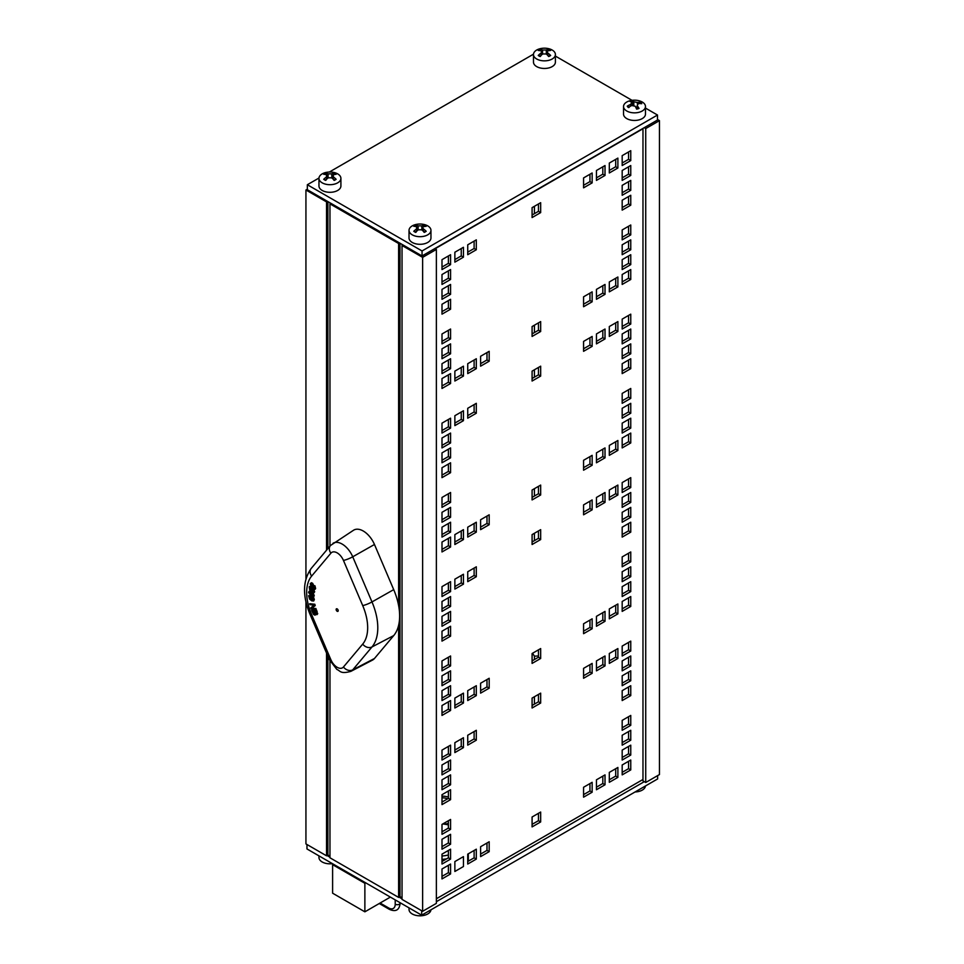 <?xml version="1.0" encoding="UTF-8"?>
<svg xmlns="http://www.w3.org/2000/svg" width="964" height="964" viewBox="0 0 964 964"><rect width="100%" height="100%" fill="white"/><g stroke="black" fill="none" stroke-linecap="round" stroke-linejoin="round"><path stroke-width="1.45" d="M538.466 655.978L534.418 656.159L532.526 653.255M329.965 856.201L327.905 855.008L326.531 855.803L326.531 653.05M327.905 201.609L327.905 548.564M327.905 656.267L327.905 855.008M326.531 550.203L326.531 201.886L327.459 201.343M330.893 203.332L329.965 203.862L329.965 546.118M329.965 660.979L329.965 857.791L398.614 897.412L398.614 625.359M402.036 897.809L399.988 896.628L398.614 897.412M399.988 243.217L399.988 896.628M398.614 605.513L398.614 243.494L399.542 242.964M402.964 244.94L402.036 245.483L402.036 899.4L422.63 911.293L436.367 903.364L436.367 249.435L434.848 248.567M657.496 119.512L659.46 120.645L659.46 774.562L645.723 782.491L642.976 780.9L642.976 128.405M305.937 601.669L305.937 843.91L326.531 855.803M402.036 245.483L422.63 257.364L422.63 911.293M307.347 189.185L305.937 189.992L326.531 201.886M305.937 189.992L305.937 578.701M659.46 120.645L645.723 128.561L645.723 782.491M645.723 128.561L644.217 127.694M329.965 203.862L398.614 243.494M422.63 257.364L436.367 249.435M555.409 56.093L632.047 100.34M645.47 108.089L657.496 115.029L422.051 250.965L307.347 184.739L318.976 178.027M307.347 184.739L307.347 189.739L422.051 255.954L657.496 120.03L657.496 115.029M422.051 255.954L422.051 250.965M329.351 172.038L533.49 54.177M657.641 775.61L657.641 778.936L421.678 915.173L306.974 848.947L306.974 844.512M448.381 823.401A15.171 8.76 180 0 1 445.922 823.919M644.289 781.659L436.367 901.702M421.678 915.173L421.678 910.739M402.036 898.846L399.096 897.135M329.965 857.237L327.013 855.526M450.574 859.093L441.994 864.045L441.994 854.14L450.574 849.188L450.574 859.093L448.381 857.827L448.381 850.453M441.994 861.515L448.381 857.827M450.574 799.65L441.994 804.603L441.994 794.697L450.574 789.733L450.574 799.65L448.381 798.373L448.381 791.01M441.994 802.06L448.381 798.373M450.574 784.78L441.994 789.733L441.994 779.828L450.574 774.875L450.574 784.78L448.381 783.515L448.381 776.141M441.994 787.202L448.381 783.515M630.757 755.065L622.178 760.018L622.178 750.113L630.757 745.16L630.757 755.065L628.564 753.8L628.564 746.425M622.178 757.475L628.564 753.8M630.757 740.195L622.178 745.16L622.178 735.243L630.757 730.29L630.757 740.195L628.564 738.93L628.564 731.556M622.178 742.617L628.564 738.93M450.574 844.235L441.994 849.188L441.994 839.283L450.574 834.318L450.574 844.235L448.381 842.958L448.381 835.595M441.994 846.645L448.381 842.958M630.757 695.61L622.178 700.563L622.178 690.658L630.757 685.705L630.757 695.61L628.564 694.345L628.564 686.971M622.178 698.032L628.564 694.345M630.757 680.753L622.178 685.705L622.178 675.8L630.757 670.848L630.757 680.753L628.564 679.487L628.564 672.113M622.178 683.175L628.564 679.487M540.671 703.045L532.092 707.998L532.092 698.093L540.671 693.14L540.671 703.045L538.466 701.78L538.466 694.405M532.092 705.467L538.466 701.78M630.757 651.025L622.178 655.978L622.178 646.073L630.757 641.12L630.757 651.025L628.564 649.76L628.564 642.386M622.178 653.447L628.564 649.76M617.888 658.46L609.308 663.413L609.308 653.508L617.888 648.555L617.888 658.46L615.695 657.195L615.695 649.82M609.308 660.882L615.695 657.195M605.018 665.895L596.439 670.848L596.439 660.942L605.018 655.978L605.018 665.895L602.825 664.618L602.825 657.255M596.439 668.305L602.825 664.618M592.149 673.318L583.569 678.27L583.569 668.365L592.149 663.413L592.149 673.318L589.956 672.053L589.956 664.678M583.569 675.74L589.956 672.053M476.312 740.195L467.733 745.148L467.733 735.243L476.312 730.29L476.312 740.195L474.119 738.93L474.119 731.556M467.733 742.617L474.119 738.93M450.574 769.923L441.994 774.875L441.994 764.97L450.574 760.018L450.574 769.923L448.381 768.657L448.381 761.283M441.994 772.345L448.381 768.657M463.443 747.63L454.863 752.583L454.863 742.678L463.443 737.725L463.443 747.63L461.25 746.365L461.25 738.99M454.863 750.052L461.25 746.365M450.574 755.065L441.994 760.018L441.994 750.1L450.574 745.148L450.574 755.065L448.381 753.788L448.381 746.425M441.994 757.475L448.381 753.788M630.757 665.895L622.178 670.848L622.178 660.942L630.757 655.978L630.757 665.895L628.564 664.618L628.564 657.255M622.178 668.305L628.564 664.618M540.671 821.943L532.092 826.895L532.092 816.99L540.671 812.037L540.671 821.943L538.466 820.677L538.466 813.303M532.092 824.353L538.466 820.677M630.757 769.923L622.178 774.875L622.178 764.97L630.757 760.018L630.757 769.923L628.564 768.657L628.564 761.283M622.178 772.345L628.564 768.657M617.888 777.358L609.308 782.31L609.308 772.405L617.888 767.452L617.888 777.358L615.695 776.092L615.695 768.718M609.308 779.768L615.695 776.092M605.018 784.78L596.439 789.745L596.439 779.828L605.018 774.875L605.018 784.78L602.825 783.515L602.825 776.141M596.439 787.202L602.825 783.515M592.149 792.215L583.569 797.168L583.569 787.263L592.149 782.31L592.149 792.215L589.956 790.95L589.956 783.575M583.569 794.637L589.956 790.95M489.182 851.658L480.602 856.622L480.602 846.705L489.182 841.753L489.182 851.658L486.989 850.393L486.989 843.018M480.602 854.08L486.989 850.393M476.312 859.093L467.733 864.045L467.733 854.14L476.312 849.188L476.312 859.093L474.119 857.827L474.119 850.453M467.733 861.515L474.119 857.827M463.443 856.622L463.443 866.528L454.863 871.48L454.863 861.575L463.443 856.622M450.574 873.95L441.994 878.915L441.994 868.998L450.574 864.045L450.574 873.95L448.381 872.685L448.381 865.311M441.994 876.372L448.381 872.685M630.757 725.338L622.178 730.29L622.178 720.385L630.757 715.433L630.757 725.338L628.564 724.072L628.564 716.698M622.178 727.76L628.564 724.072M450.574 829.365L441.994 834.318L441.994 824.413L450.574 819.46L450.574 829.365L448.381 828.1L448.381 820.726M441.994 831.787L448.381 828.1M450.574 695.61L441.994 700.563L441.994 690.658L450.574 685.705L450.574 695.61L448.381 694.345L448.381 686.971M441.994 698.032L448.381 694.345M450.574 636.168L441.994 641.12L441.994 631.215L450.574 626.263L450.574 636.168L448.381 634.902L448.381 627.528M441.994 638.578L448.381 634.902M450.574 621.298L441.994 626.263L441.994 616.345L450.574 611.393L450.574 621.298L448.381 620.033L448.381 612.658M441.994 623.72L448.381 620.033M630.757 591.583L622.178 596.535L622.178 586.63L630.757 581.678L630.757 591.583L628.564 590.317L628.564 582.943M622.178 594.005L628.564 590.317M630.757 576.725L622.178 581.678L622.178 571.76L630.757 566.808L630.757 576.725L628.564 575.448L628.564 568.085M622.178 579.135L628.564 575.448M450.574 680.753L441.994 685.705L441.994 675.8L450.574 670.848L450.574 680.753L448.381 679.487L448.381 672.113M441.994 683.163L448.381 679.487M630.757 532.14L622.178 537.093L622.178 527.175L630.757 522.223L630.757 532.14L628.564 530.863L628.564 523.5M622.178 534.55L628.564 530.863M630.757 517.27L622.178 522.223L622.178 512.318L630.757 507.365L630.757 517.27L628.564 516.005L628.564 508.631M622.178 519.692L628.564 516.005M540.671 539.563L532.092 544.515L532.092 534.61L540.671 529.658L540.671 539.563L538.466 538.298L538.466 530.923M532.092 541.985L538.466 538.298M630.757 487.543L622.178 492.508L622.178 482.59L630.757 477.638L630.757 487.543L628.564 486.278L628.564 478.903M622.178 489.965L628.564 486.278M617.888 494.978L609.308 499.93L609.308 490.025L617.888 485.073L617.888 494.978L615.695 493.713L615.695 486.338M609.308 497.4L615.695 493.713M605.018 502.413L596.439 507.365L596.439 497.46L605.018 492.508L605.018 502.413L602.825 501.147L602.825 493.773M596.439 504.823L602.825 501.147M592.149 509.836L583.569 514.8L583.569 504.883L592.149 499.93L592.149 509.836L589.956 508.57L589.956 501.196M583.569 512.258L589.956 508.57M476.312 576.713L467.733 581.678L467.733 571.76L476.312 566.808L476.312 576.713L474.119 575.448L474.119 568.073M467.733 579.135L474.119 575.448M450.574 606.44L441.994 611.393L441.994 601.488L450.574 596.535L450.574 606.44L448.381 605.175L448.381 597.801M441.994 608.862L448.381 605.175M463.443 584.148L454.863 589.1L454.863 579.195L463.443 574.243L463.443 584.148L461.25 582.883L461.25 575.508M454.863 586.57L461.25 582.883M450.574 591.583L441.994 596.535L441.994 586.63L450.574 581.678L450.574 591.583L448.381 590.317L448.381 582.943M441.994 593.993L448.381 590.317M630.757 502.413L622.178 507.365L622.178 497.46L630.757 492.508L630.757 502.413L628.564 501.147L628.564 493.773M622.178 504.823L628.564 501.147M540.671 658.46L532.092 663.413L532.092 653.508L540.671 648.555L540.671 658.46L538.466 657.195L538.466 649.82M532.092 660.882L538.466 657.195M630.757 606.44L622.178 611.393L622.178 601.488L630.757 596.535L630.757 606.44L628.564 605.175L628.564 597.801M622.178 608.862L628.564 605.175M617.888 613.875L609.308 618.828L609.308 608.923L617.888 603.97L617.888 613.875L615.695 612.61L615.695 605.235M609.308 616.297L615.695 612.61M605.018 621.31L596.439 626.263L596.439 616.345L605.018 611.393L605.018 621.31L602.825 620.033L602.825 612.67M596.439 623.72L602.825 620.033M592.149 628.733L583.569 633.685L583.569 623.78L592.149 618.828L592.149 628.733L589.956 627.468L589.956 620.093M583.569 631.155L589.956 627.468M489.182 688.188L480.602 693.14L480.602 683.223L489.182 678.27L489.182 688.188L486.989 686.91L486.989 679.548M480.602 690.598L486.989 686.91M476.312 695.61L467.733 700.563L467.733 690.658L476.312 685.705L476.312 695.61L474.119 694.345L474.119 686.971M467.733 698.032L474.119 694.345M463.443 703.045L454.863 707.998L454.863 698.093L463.443 693.14L463.443 703.045L461.25 701.78L461.25 694.405M454.863 705.467L461.25 701.78M450.574 710.48L441.994 715.433L441.994 705.515L450.574 700.563L450.574 710.48L448.381 709.203L448.381 701.84M441.994 712.89L448.381 709.203M630.757 561.855L622.178 566.808L622.178 556.903L630.757 551.95L630.757 561.855L628.564 560.59L628.564 553.216M622.178 564.277L628.564 560.59M450.574 665.895L441.994 670.848L441.994 660.93L450.574 655.978L450.574 665.895L448.381 664.618L448.381 657.255M441.994 668.305L448.381 664.618M450.574 532.128L441.994 537.093L441.994 527.175L450.574 522.223L450.574 532.128L448.381 530.863L448.381 523.488M441.994 534.55L448.381 530.863M450.574 472.685L441.994 477.638L441.994 467.733L450.574 462.78L450.574 472.685L448.381 471.42L448.381 464.046M441.994 475.107L448.381 471.42M450.574 457.828L441.994 462.78L441.994 452.875L450.574 447.911L450.574 457.828L448.381 456.55L448.381 449.188M441.994 460.238L448.381 456.55M630.757 428.1L622.178 433.053L622.178 423.148L630.757 418.195L630.757 428.1L628.564 426.835L628.564 419.461M622.178 430.522L628.564 426.835M630.757 413.243L622.178 418.195L622.178 408.29L630.757 403.326L630.757 413.243L628.564 411.965L628.564 404.603M622.178 415.653L628.564 411.965M450.574 517.27L441.994 522.223L441.994 512.318L450.574 507.365L450.574 517.27L448.381 516.005L448.381 508.631M441.994 519.692L448.381 516.005M630.757 368.658L622.178 373.61L622.178 363.705L630.757 358.741L630.757 368.658L628.564 367.38L628.564 360.018M622.178 371.068L628.564 367.38M630.757 353.788L622.178 358.741L622.178 348.835L630.757 343.883L630.757 353.788L628.564 352.523L628.564 345.148M622.178 356.21L628.564 352.523M540.671 376.081L532.092 381.033L532.092 371.128L540.671 366.175L540.671 376.081L538.466 374.815L538.466 367.441M532.092 378.503L538.466 374.815M630.757 324.073L622.178 329.025L622.178 319.12L630.757 314.156L630.757 324.073L628.564 322.795L628.564 315.433M622.178 326.483L628.564 322.795M617.888 331.496L609.308 336.448L609.308 326.543L617.888 321.59L617.888 331.496L615.695 330.23L615.695 322.856M609.308 333.918L615.695 330.23M605.018 338.93L596.439 343.883L596.439 333.978L605.018 329.025L605.018 338.93L602.825 337.665L602.825 330.291M596.439 341.352L602.825 337.665M592.149 346.365L583.569 351.318L583.569 341.413L592.149 336.448L592.149 346.365L589.956 345.088L589.956 337.725M583.569 348.775L589.956 345.088M476.312 413.243L467.733 418.195L467.733 408.29L476.312 403.326L476.312 413.243L474.119 411.965L474.119 404.603M467.733 415.653L474.119 411.965M450.574 442.958L441.994 447.911L441.994 438.005L450.574 433.053L450.574 442.958L448.381 441.693L448.381 434.318M441.994 445.38L448.381 441.693M463.443 420.666L454.863 425.618L454.863 415.713L463.443 410.76L463.443 420.666L461.25 419.4L461.25 412.026M454.863 423.088L461.25 419.4M450.574 428.1L441.994 433.053L441.994 423.148L450.574 418.195L450.574 428.1L448.381 426.835L448.381 419.461M441.994 430.522L448.381 426.835M630.757 338.93L622.178 343.883L622.178 333.978L630.757 329.025L630.757 338.93L628.564 337.665L628.564 330.291M622.178 341.352L628.564 337.665M540.671 494.978L532.092 499.93L532.092 490.025L540.671 485.073L540.671 494.978L538.466 493.713L538.466 486.338M532.092 497.4L538.466 493.713M630.757 442.958L622.178 447.923L622.178 438.005L630.757 433.053L630.757 442.958L628.564 441.693L628.564 434.318M622.178 445.38L628.564 441.693M617.888 450.393L609.308 455.345L609.308 445.44L617.888 440.488L617.888 450.393L615.695 449.128L615.695 441.753M609.308 452.815L615.695 449.128M605.018 457.828L596.439 462.78L596.439 452.875L605.018 447.923L605.018 457.828L602.825 456.562L602.825 449.188M596.439 460.238L602.825 456.562M592.149 465.251L583.569 470.215L583.569 460.298L592.149 455.345L592.149 465.251L589.956 463.985L589.956 456.611M583.569 467.673L589.956 463.985M489.182 524.705L480.602 529.658L480.602 519.753L489.182 514.8L489.182 524.705L486.989 523.44L486.989 516.065M480.602 527.115L486.989 523.44M476.312 532.128L467.733 537.093L467.733 527.175L476.312 522.223L476.312 532.128L474.119 530.863L474.119 523.488M467.733 534.55L474.119 530.863M463.443 539.563L454.863 544.515L454.863 534.61L463.443 529.658L463.443 539.563L461.25 538.298L461.25 530.923M454.863 541.985L461.25 538.298M450.574 546.998L441.994 551.95L441.994 542.045L450.574 537.093L450.574 546.998L448.381 545.72L448.381 538.358M441.994 549.408L448.381 545.72M630.757 398.373L622.178 403.326L622.178 393.42L630.757 388.468L630.757 398.373L628.564 397.108L628.564 389.733M622.178 400.795L628.564 397.108M450.574 502.413L441.994 507.365L441.994 497.46L450.574 492.496L450.574 502.413L448.381 501.135L448.381 493.773M441.994 504.823L448.381 501.135M450.574 368.658L441.994 373.61L441.994 363.693L450.574 358.741L450.574 368.658L448.381 367.38L448.381 360.018M441.994 371.068L448.381 367.38M450.574 309.203L441.994 314.156L441.994 304.25L450.574 299.298L450.574 309.203L448.381 307.938L448.381 300.563M441.994 311.625L448.381 307.938M450.574 294.345L441.994 299.298L441.994 289.393L450.574 284.44L450.574 294.345L448.381 293.08L448.381 285.706M441.994 296.755L448.381 293.08M630.757 264.618L622.178 269.571L622.178 259.665L630.757 254.713L630.757 264.618L628.564 263.353L628.564 255.978M622.178 267.04L628.564 263.353M630.757 249.76L622.178 254.713L622.178 244.808L630.757 239.855L630.757 249.76L628.564 248.495L628.564 241.121M622.178 252.182L628.564 248.495M450.574 353.788L441.994 358.741L441.994 348.835L450.574 343.883L450.574 353.788L448.381 352.523L448.381 345.148M441.994 356.21L448.381 352.523M630.757 205.175L622.178 210.128L622.178 200.223L630.757 195.27L630.757 205.175L628.564 203.91L628.564 196.536M622.178 207.585L628.564 203.91M630.757 190.318L622.178 195.27L622.178 185.353L630.757 180.401L630.757 190.318L628.564 189.04L628.564 181.678M622.178 192.728L628.564 189.04M540.671 212.598L532.092 217.563L532.092 207.646L540.671 202.693L540.671 212.598L538.466 211.333L538.466 203.958M532.092 215.02L538.466 211.333M630.757 160.59L622.178 165.543L622.178 155.638L630.757 150.685L630.757 160.59L628.564 159.325L628.564 151.951M622.178 163L628.564 159.325M617.888 168.013L609.308 172.978L609.308 163.061L617.888 158.108L617.888 168.013L615.695 166.748L615.695 159.373M609.308 170.435L615.695 166.748M605.018 175.448L596.439 180.401L596.439 170.495L605.018 165.543L605.018 175.448L602.825 174.183L602.825 166.808M596.439 177.87L602.825 174.183M592.149 182.883L583.569 187.835L583.569 177.93L592.149 172.978L592.149 182.883L589.956 181.618L589.956 174.243M583.569 185.293L589.956 181.618M476.312 249.76L467.733 254.713L467.733 244.808L476.312 239.855L476.312 249.76L474.119 248.495L474.119 241.121M467.733 252.17L474.119 248.495M450.574 279.476L441.994 284.44L441.994 274.523L450.574 269.571L450.574 279.476L448.381 278.21L448.381 270.836M441.994 281.898L448.381 278.21M463.443 257.183L454.863 262.148L454.863 252.231L463.443 247.278L463.443 257.183L461.25 255.918L461.25 248.543M454.863 259.605L461.25 255.918M450.574 264.618L441.994 269.571L441.994 259.665L450.574 254.713L450.574 264.618L448.381 263.353L448.381 255.978M441.994 267.04L448.381 263.353M630.757 175.448L622.178 180.401L622.178 170.495L630.757 165.543L630.757 175.448L628.564 174.183L628.564 166.808M622.178 177.87L628.564 174.183M540.671 331.496L532.092 336.448L532.092 326.543L540.671 321.59L540.671 331.496L538.466 330.23L538.466 322.856M532.092 333.918L538.466 330.23M630.757 279.488L622.178 284.44L622.178 274.523L630.757 269.571L630.757 279.488L628.564 278.21L628.564 270.848M622.178 281.898L628.564 278.21M617.888 286.911L609.308 291.863L609.308 281.958L617.888 277.005L617.888 286.911L615.695 285.645L615.695 278.271M609.308 289.333L615.695 285.645M605.018 294.345L596.439 299.298L596.439 289.393L605.018 284.44L605.018 294.345L602.825 293.08L602.825 285.706M596.439 296.767L602.825 293.08M592.149 301.78L583.569 306.733L583.569 296.816L592.149 291.863L592.149 301.78L589.956 300.503L589.956 293.14M583.569 304.19L589.956 300.503M489.182 361.223L480.602 366.175L480.602 356.27L489.182 351.318L489.182 361.223L486.989 359.958L486.989 352.583M480.602 363.645L486.989 359.958M476.312 368.658L467.733 373.61L467.733 363.693L476.312 358.741L476.312 368.658L474.119 367.38L474.119 360.018M467.733 371.068L474.119 367.38M463.443 376.081L454.863 381.033L454.863 371.128L463.443 366.175L463.443 376.081L461.25 374.815L461.25 367.441M454.863 378.503L461.25 374.815M450.574 383.515L441.994 388.468L441.994 378.563L450.574 373.61L450.574 383.515L448.381 382.25L448.381 374.876M441.994 385.937L448.381 382.25M630.757 234.903L622.178 239.855L622.178 229.938L630.757 224.986L630.757 234.903L628.564 233.625L628.564 226.263M622.178 237.313L628.564 233.625M450.574 338.93L441.994 343.883L441.994 333.978L450.574 329.025L450.574 338.93L448.381 337.665L448.381 330.291M441.994 341.34L448.381 337.665M436.367 898.761L642.976 779.478M642.976 128.73L435.126 248.724M640.819 103.606A6.856 3.952 180 0 0 639.939 102.738L640.554 102.329A18.955 13.472 134.4 0 0 637.325 102.449L633.83 101.774A18.955 6.17 -103.4 0 0 632.36 100.75A7.555 4.362 0 0 0 629.974 101.449A18.955 7.688 71 0 1 631.842 102.353L630.685 104.377A18.955 14.327 143.2 0 0 627.251 106.185L627.913 106.233A6.856 3.952 180 0 0 628.094 106.546A6.856 3.952 180 0 0 628.769 107.317M636.553 108.92A6.856 3.952 180 0 0 638.674 108.293L639.036 108.438A18.955 7.869 -108.1 0 0 637.168 105.618L636.794 108.824M627.251 106.185A7.555 4.362 0 0 0 628.456 107.558A18.955 13.279 -44.8 0 1 631.673 105.522L635.18 106.197A18.955 5.977 75.8 0 1 636.65 109.125A7.555 4.362 0 0 0 639.036 108.438M632.36 100.75L632.637 101.341A2223.032 723.084 76.6 0 0 633.179 104.437A5.435 3.133 180 0 0 632.191 104.642M637.132 108.751L637.168 105.618L638.325 103.594A18.955 14.135 -36.1 0 1 641.747 103.702A7.555 4.362 0 0 0 640.554 102.329M633.794 105.956L633.179 104.437M636.806 107.016L635.806 107.365M644.314 103.666A10.966 6.338 180 0 1 645.47 106.51A10.966 6.338 180 0 1 634.505 112.848A10.966 6.338 180 0 1 623.539 106.51A10.966 6.338 180 0 1 633.673 100.196A10.966 6.338 180 0 1 635.336 100.196A10.966 6.338 180 0 1 644.314 103.666M645.47 106.51L645.47 114.126A10.966 6.338 180 0 1 634.505 120.452A10.966 6.338 180 0 1 623.539 114.126L623.539 106.51M549.601 50.55A6.856 3.952 180 0 0 548.299 49.875L548.757 49.369A18.955 10.339 116.6 0 0 546.287 50.02L542.599 50.02A18.955 10.339 -116.6 0 0 540.129 49.369L540.587 49.875A6.856 3.952 180 0 0 539.286 50.55M540.129 49.369A7.555 4.362 0 0 0 538.237 50.453A18.955 11.496 56.4 0 1 541.021 50.923L541.852 51.803L541.021 53.056A18.955 11.688 122.7 0 0 538.237 55.442L538.768 55.382A6.856 3.952 180 0 0 540.31 56.31M538.237 55.442A7.555 4.362 0 0 0 540.129 56.527A18.955 10.146 -62.5 0 1 542.599 53.96L546.287 53.96A18.955 10.146 62.5 0 1 548.757 56.527A7.555 4.362 0 0 0 550.649 55.442A18.955 11.688 -122.7 0 0 547.865 53.056L547.034 51.803L547.865 50.923A18.955 11.496 -56.4 0 1 550.649 50.453A7.555 4.362 0 0 0 548.757 49.369M548.576 56.31A6.856 3.952 180 0 0 550.119 55.382L550.649 55.442M547.359 52.839L546.323 54.213M542.563 54.213L541.527 52.839M552.203 58.997A10.966 6.338 180 0 1 540.25 60.371A10.966 6.338 180 0 1 533.478 54.514A10.966 6.338 180 0 1 543.612 48.2A10.966 6.338 180 0 1 545.275 48.2A10.966 6.338 180 0 1 555.409 54.514A10.966 6.338 180 0 1 552.203 58.997M555.409 54.514L555.409 62.13A10.966 6.338 180 0 1 552.203 66.6A10.966 6.338 180 0 1 540.25 67.974A10.966 6.338 180 0 1 533.478 62.13L533.478 54.514M335.086 174.4A6.856 3.952 180 0 0 333.785 173.725L334.255 173.207A18.955 10.339 116.6 0 0 331.773 173.869L328.085 173.869A18.955 10.339 -116.6 0 0 325.615 173.207L326.085 173.725A6.856 3.952 180 0 0 324.772 174.4M325.615 173.207A7.555 4.362 -0 0 0 323.723 174.303A18.955 11.496 56.4 0 1 326.519 174.773L326.519 176.906A18.955 11.688 122.7 0 0 323.723 179.28L324.266 179.22A6.856 3.952 180 0 0 325.796 180.16M323.723 179.28A7.555 4.362 0 0 0 325.615 180.376A18.955 10.146 -62.5 0 1 328.085 177.81L331.773 177.81A18.955 10.146 62.5 0 1 334.255 180.376A7.555 4.362 -0 0 0 336.135 179.28A18.955 11.688 -122.7 0 0 333.351 176.906L333.351 174.773A18.955 11.496 -56.4 0 1 336.135 174.303A7.555 4.362 0 0 0 334.255 173.207M334.062 180.16A6.856 3.952 180 0 0 335.605 179.22L336.135 179.28M326.519 174.773L327.338 175.641L327.374 178.485M332.857 176.689L331.809 178.051M328.049 178.051L327.013 176.689M332.484 178.485L332.52 175.641L333.351 174.773M337.689 182.835A10.966 6.338 180 0 1 325.736 184.208A10.966 6.338 180 0 1 318.964 178.364A10.966 6.338 180 0 1 329.098 172.05A10.966 6.338 180 0 1 330.76 172.05A10.966 6.338 180 0 1 340.907 178.364A10.966 6.338 180 0 1 337.689 182.835M340.907 178.364L340.907 185.968A10.966 6.338 180 0 1 337.689 190.45A10.966 6.338 180 0 1 325.736 191.824A10.966 6.338 180 0 1 318.964 185.968L318.964 178.364M425.148 226.395A6.856 3.952 180 0 0 423.847 225.721L424.305 225.202A18.955 10.339 116.6 0 0 421.834 225.865L418.147 225.865A18.955 10.339 -116.6 0 0 415.677 225.202L416.135 225.721A6.856 3.952 180 0 0 414.833 226.395M415.677 225.202A7.555 4.362 -0 0 0 413.785 226.299A18.955 11.496 56.4 0 1 416.581 226.769L416.581 228.902A18.955 11.688 122.7 0 0 413.785 231.276L414.315 231.215A6.856 3.952 180 0 0 415.858 232.155M413.785 231.276A7.555 4.362 -0 0 0 415.677 232.372A18.955 10.146 -62.5 0 1 418.147 229.806L421.834 229.806A18.955 10.146 62.5 0 1 424.305 232.372A7.555 4.362 -0 0 0 426.196 231.276A18.955 11.688 -122.7 0 0 423.413 228.902L422.581 227.637L423.413 226.769A18.955 11.496 -56.4 0 1 426.196 226.299A7.555 4.362 -0 0 0 424.305 225.202M424.124 232.155A6.856 3.952 180 0 0 425.666 231.215L426.196 231.276M416.581 226.769L417.4 227.637L417.436 230.48M422.907 228.685L421.871 230.047M418.111 230.047L417.075 228.685M427.751 234.83A10.966 6.338 180 0 1 415.797 236.204A10.966 6.338 180 0 1 409.025 230.36A10.966 6.338 180 0 1 419.159 224.046A10.966 6.338 180 0 1 420.822 224.046A10.966 6.338 180 0 1 430.956 230.36A10.966 6.338 180 0 1 427.751 234.83M430.956 230.36L430.956 237.963A10.966 6.338 180 0 1 427.751 242.446A10.966 6.338 180 0 1 415.797 243.82A10.966 6.338 180 0 1 409.025 237.963L409.025 230.36M318.964 855.875L318.964 857.49A10.966 6.338 0 0 0 329.11 863.804A10.966 6.338 0 0 0 330.76 863.804A10.966 6.338 0 0 0 332.447 863.66M409.025 907.871L409.025 909.486A10.966 6.338 0 0 0 419.159 915.8A10.966 6.338 0 0 0 420.822 915.8A10.966 6.338 0 0 0 427.751 913.968A10.966 6.338 0 0 0 430.944 909.823M635.336 791.95A18.967 18.967 0 0 1 635.083 791.962A10.966 6.338 -0 0 0 635.336 791.95A10.966 6.338 -0 0 0 645.422 786.226A10.966 6.338 -0 0 0 645.458 785.973M364.874 911.824L332.604 893.194L332.604 864.66L364.874 883.289L364.874 911.824L390.372 897.098M333.399 864.202L332.604 864.66M364.874 883.289L365.657 882.831M441.994 797.818A9.712 5.603 180 0 1 447.585 798.831M441.994 796.131A12.616 7.29 180 0 1 448.381 797.132M313.987 599.692L312.035 596.704L310.794 596.849L311.071 599.62L308.601 595.692L309.613 599.126L311.818 600.873L313.649 600.994L314.336 599.488L313.722 600.958M312.155 596.644L310.794 596.849M313.204 600.15L311.577 599.849L311.288 597.716L312.143 597.656L313.143 600.211M311.577 599.849L311.288 597.716L312.143 597.656M311.914 599.644L313.553 599.957M308.601 595.692L309.601 595.8L311.42 599.415M312.384 596.511L311.131 596.656L312.384 596.511L313.384 597.945M313.722 597.74L314.336 599.488M311.143 596.089L313.903 595.752L311.312 592.017L308.552 592.354L311.143 596.089M313.818 596.583L314.252 595.547L313.625 596.656M312.975 592.8L314.252 595.547M310.059 591.92L309.962 593.8L313.107 595.788L313.674 595.186M311.179 595.21L309.625 593.993L309.721 592.113L312.83 594.089L312.758 595.981L311.179 595.21M309.179 591.245L308.552 592.354M308.89 592.149L311.661 591.812M312.312 583.521L311.107 582.919L310.227 583.702L311.059 586.799L312.601 587.112L313.469 589.04L315.288 588.763L312.649 583.316L313.228 585.618L314.939 585.775L315.626 588.558L314.951 589.293M312.649 583.316L311.456 582.726L310.227 583.702M315.132 589.221L315.626 588.558M311.264 586.04L310.709 584.196L312.095 584.244L312.902 585.847L311.264 586.04L312.661 586.088M311.155 583.798L312.095 584.244M313.866 586.293L313.288 586.702L314.059 588.173L312.938 586.895L314.409 586.715L314.806 588.281L313.722 588.365L314.806 588.281M311.047 584.003L311.601 585.847M314.059 588.173L315.156 588.076M311.842 608.163L314.879 605.814L314.505 604.452L309.673 603.717L309.926 604.633L314.083 605.247L310.794 607.826L311.083 608.911L315.915 609.646L315.662 608.73L311.842 608.163L316.011 608.537L315.915 609.646M309.673 603.717L314.842 604.247L315.216 605.621L312.191 607.959M314.144 589.474L314.348 591.968L312.963 588.727L311.553 588.305L311.155 590.655L310.083 586.968L309.239 587.04L309.661 589.643L311.649 591.992L313.649 592.872L314.348 591.968L313.649 592.872M313.312 588.522L311.902 588.112L311.035 589.173M311.962 591.33L311.878 589.209L313.794 591.51L311.962 591.33L313.71 591.812M311.914 589.607L311.637 591.053M309.432 586.437L310.42 586.763L311.505 590.462M314.698 591.763L313.987 592.679L314.698 591.763M314.891 615.213L315.469 613.743L316.843 614.671L317.373 613.839L316.047 609.971L311.601 610.393L313.589 614.55L315.349 614.996M316.843 614.671L317.71 613.646L317.18 614.466L317.71 613.646L316.794 611.911M311.601 610.393L316.385 609.778L317.144 611.706M312.878 611.272L313.963 613.538L315.276 613.345M314.939 613.55L313.613 613.743L312.481 611.321L314.119 611.164L314.818 614.008M316.686 613.249L315.626 613.309L314.613 611.116L315.915 610.983L316.638 613.514M315.806 613.538L315.24 615.008M315.023 611.08L316.71 613.466M337.171 611.272A1.458 0.844 60 0 1 336.219 609.995A1.458 0.844 60 0 1 336.448 608.826A1.458 0.844 60 0 1 337.906 609.67A1.458 0.844 60 0 1 337.906 611.345A1.458 0.844 60 0 1 337.171 611.272M330.893 659.75A7.278 1.217 156.9 0 1 329.339 659.629L336.822 669.402C340.593 670.884 340.099 674.258 350.86 671.378L372.49 660.099A18.931 10.929 -120 0 0 374.466 658.496L393.71 635.589A51.454 29.703 -120 0 0 393.71 589.631L374.466 544.491A18.931 10.929 -120 0 0 353.559 530.224L330.471 545.516A7.278 5.82 -140 0 0 330.893 553.179A10.616 6.121 60 0 1 343.449 560.421L362.705 605.573A43.127 24.907 60 0 1 362.705 644.097L343.449 667.004A10.616 6.121 60 0 1 330.893 659.75L311.637 614.61A43.127 24.907 60 0 1 311.637 576.086L330.893 553.179M534.418 206.296L534.418 213.671M534.418 656.159L534.418 659.533M534.418 696.743L534.418 704.118M534.418 325.193L534.418 332.568M534.418 369.778L534.418 377.153M534.418 488.676L534.418 496.05M534.418 533.261L534.418 540.635M630.866 101.798A6.856 3.952 180 0 1 632.637 101.341M633.83 101.774L633.794 105.245M630.685 104.377L630.685 106.076M637.325 102.449L637.337 103.883M541.021 53.056L541.045 55.49M542.599 50.02L542.563 53.996M546.287 50.02L546.323 53.996M547.865 53.056L547.841 55.49M326.519 176.906L326.531 179.34M328.085 173.869L328.061 177.834M331.773 173.869L331.809 177.834M333.351 176.906L333.327 179.34M416.581 228.902L416.593 231.336M418.147 225.865L418.111 229.83M421.834 225.865L421.871 229.83M423.413 228.902L423.389 231.336M448.381 854.996A28.149 16.255 180 0 1 441.994 856.02M442.777 823.967A28.149 16.255 180 0 1 448.381 824.907M441.994 859.418A30.583 17.653 0 0 0 446.657 858.816M380.105 903.027L388.685 907.98A2.916 1.687 120 0 0 389.299 909.317L379.262 903.521M388.685 907.98A9.218 5.326 -120 0 0 395.216 904.22A2.916 1.687 0 0 0 398.385 904.581A2.916 1.687 0 0 0 400.181 903.027C399.445 910.1 395.806 912.197 389.299 909.317M395.216 904.22L395.216 899.894M329.339 659.629L310.095 614.49A7.278 1.217 -23.1 0 0 311.637 614.61M311.637 576.086A7.278 5.82 -140 0 1 311.215 568.435L330.471 545.516M343.449 560.421A7.278 1.217 -23.1 0 0 352.728 556.794A17.882 10.327 -120 0 0 332.978 543.31M362.705 605.573A7.278 1.217 -23.1 0 0 371.983 601.934L352.728 556.794L374.466 544.491M362.705 644.097A7.278 5.82 40 0 0 371.983 646.952A50.405 29.101 -120 0 0 371.983 601.934L393.71 589.631M343.449 667.004A7.278 5.82 40 0 0 352.728 669.872L371.983 646.952L393.71 635.589M350.86 671.378A17.882 10.327 -120 0 0 352.728 669.872L374.466 658.496M628.998 107.486L628.094 106.546M638.734 108.221L636.445 108.884M632.179 102.907L632.203 105.305M635.336 100.196A18.967 18.967 0 0 0 633.673 100.196M540.503 56.346L538.731 55.322M550.155 55.322L548.383 56.346M541.852 51.803L541.889 54.635M547.034 51.803L546.998 54.635M545.275 48.2A18.967 18.967 0 0 0 543.612 48.2M325.989 180.196L324.217 179.171M335.653 179.171L333.869 180.196M330.76 172.05A18.967 18.967 0 0 0 329.098 172.05M416.05 232.191L414.279 231.167M425.702 231.167L423.931 232.191M422.581 227.637L422.545 230.48M420.822 224.046A18.967 18.967 0 0 0 419.159 224.046M329.11 863.804A18.967 18.967 0 0 0 330.76 863.804M419.159 915.8A18.967 18.967 0 0 0 420.822 915.8M448.381 824.401L443.452 823.569M468.311 861.177L468.311 853.803M310.095 614.49C302.322 595.897 302.696 580.545 311.215 568.435"/></g></svg>
